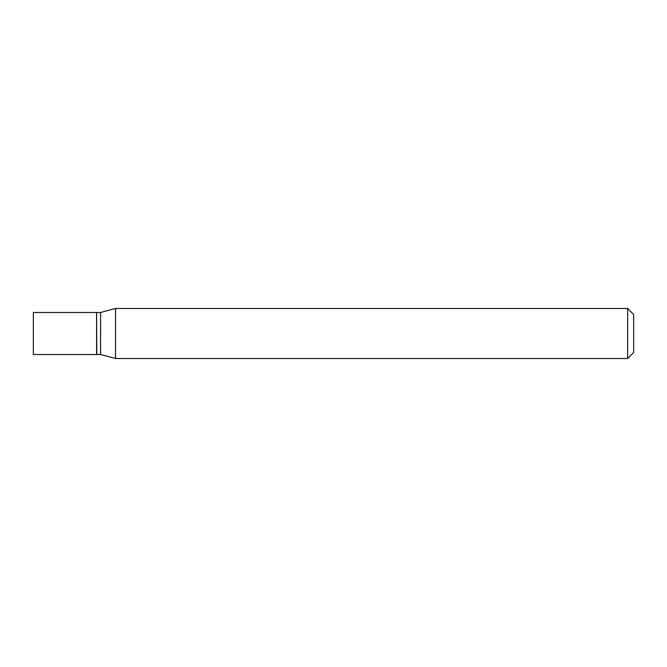 <?xml version="1.0" encoding="UTF-8"?>
<svg xmlns="http://www.w3.org/2000/svg" width="667" height="667" viewBox="0 0 667 667"><rect width="100%" height="100%" fill="white"/><g stroke="black" fill="none" stroke-linecap="round" stroke-linejoin="round"><path stroke-width="1" d="M33.35 333.5L33.35 354.51L96.582 354.51L96.582 312.49L33.35 312.49L33.35 333.5M96.582 312.69L96.782 354.51L100.584 354.51L115.516 358.512L627.647 358.512L627.647 308.488L115.516 308.488L115.516 358.512M96.782 312.49L100.584 312.49L100.584 354.51M627.647 308.488L633.65 314.49L633.65 352.51L627.647 358.512M100.584 312.49L115.516 308.488"/></g></svg>
